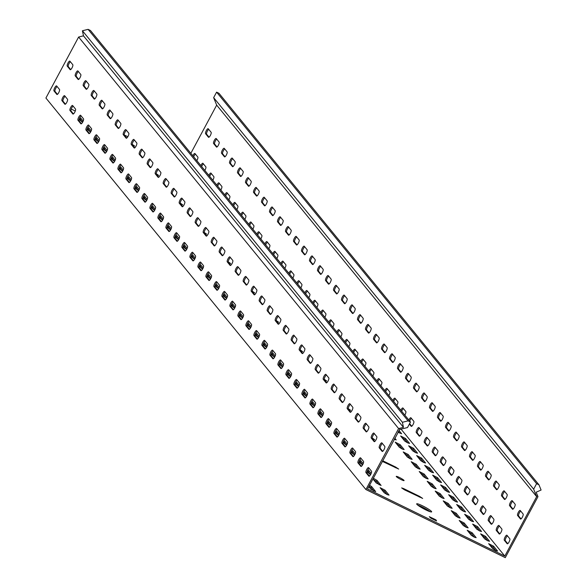 <?xml version="1.0" encoding="UTF-8"?>
<svg xmlns="http://www.w3.org/2000/svg" width="587" height="587" viewBox="0 0 587 587"><rect width="100%" height="100%" fill="white"/><g stroke="black" fill="none" stroke-linecap="round" stroke-linejoin="round"><path stroke-width="0.88" d="M422.479 505.796A8.497 1.064 28.2 0 0 416.675 503.837A8.497 1.064 28.2 0 0 425.839 509.912A8.497 1.064 28.2 0 0 431.65 511.871A8.497 1.064 28.2 0 0 422.479 505.796M430.051 511.695A8.497 1.064 28.2 0 0 421.914 506.86A8.497 1.064 28.2 0 0 417.709 505.077M399.285 477.414A4.454 0.558 28.2 0 0 396.24 476.387A4.454 0.558 28.2 0 0 401.046 479.564A4.454 0.558 28.2 0 0 404.083 480.592A4.454 0.558 28.2 0 0 399.285 477.414M442.275 498.011L444.154 498.517L440.155 493.623L435.216 491.092L439.274 496.132L442.275 498.011M450.273 507.799L452.151 508.305L448.152 503.411L443.222 500.88L447.279 505.921L450.273 507.799M426.279 478.434L428.158 478.941L424.152 474.047L419.221 471.515L423.278 476.556L426.279 478.434M434.277 488.223L436.156 488.729L432.157 483.835L427.219 481.303L431.276 486.344L434.277 488.223M474.274 537.164L476.152 537.67L472.153 532.776L467.215 530.244L471.273 535.285L474.274 537.164M372.914 478.948L376.172 482.932L381.102 485.464L377.045 480.423L373.31 478.207M458.278 517.587L460.157 518.094L456.158 513.199L451.22 510.668L455.277 515.709L458.278 517.587M466.276 527.375L468.155 527.882L464.156 522.988L459.217 520.456L463.275 525.497L466.276 527.375M410.276 458.858L412.155 459.364L408.156 454.47L403.218 451.939L407.275 456.979L410.276 458.858M418.274 468.646L420.153 469.152L416.154 464.258L411.223 461.727L415.28 466.768L418.274 468.646M394.2 439.245L396.21 439.934L394.794 438.129M402.278 449.07L404.157 449.576L400.158 444.682L395.22 442.158L399.277 447.199L402.278 449.07M387.171 494.599L389.049 495.105L385.05 490.211L380.112 487.68L384.169 492.72L387.171 494.599M455.695 501.628L457.574 502.134L453.575 497.24L448.644 494.716L452.702 499.757L455.695 501.628M463.701 511.416L465.579 511.923L461.573 507.029L456.642 504.497L460.7 509.538L463.701 511.416M439.7 482.052L441.578 482.558L437.579 477.664L432.641 475.14L436.699 480.181L439.7 482.052M447.698 491.84L449.576 492.346L445.577 487.452L440.639 484.928L444.697 489.969L447.698 491.84M487.694 540.781L489.573 541.287L485.574 536.393L480.643 533.862L484.701 538.903L487.694 540.781M495.699 550.569L497.578 551.076L493.579 546.181L488.641 543.65L492.698 548.691L495.699 550.569M471.699 521.205L473.577 521.711L469.578 516.817L464.64 514.285L468.697 519.326L471.699 521.205M479.696 530.993L481.575 531.499L477.576 526.605L472.638 524.074L476.695 529.114L479.696 530.993M397.986 432.179L401.633 433.771L398.94 430.396M423.697 462.483L425.575 462.989L421.576 458.095L416.638 455.563L420.696 460.604L423.697 462.483M431.694 472.264L433.58 472.777L429.574 467.883L424.643 465.352L428.701 470.392L431.694 472.264M407.701 442.906L409.579 443.412L405.58 438.518L400.642 435.987L404.7 441.028L407.701 442.906M415.699 452.694L417.577 453.201L413.578 448.307L408.64 445.775L412.698 450.816L415.699 452.694M368.768 486.674L370.749 489.103L375.687 491.635L371.63 486.594L369.561 485.2M209.038 137.182L206.631 134.232A2.832 0.814 116 0 1 207.394 131.07A2.832 0.814 116 0 1 208.708 129.338M208.238 128.766A2.832 0.814 -64 0 0 208.158 128.7A2.832 0.814 -64 0 0 206.353 130.556A2.832 0.814 -64 0 0 205.582 133.719L208.466 137.248A2.832 0.814 -64 0 0 208.546 137.314A2.832 0.814 -64 0 0 210.44 135.289A2.832 0.814 -64 0 0 211.122 132.288L208.238 128.766M217.036 146.97L214.629 144.02A2.832 0.814 116 0 1 215.4 140.858A2.832 0.814 116 0 1 216.713 139.126M216.243 138.554A2.832 0.814 -64 0 0 216.155 138.488A2.832 0.814 -64 0 0 214.35 140.344A2.832 0.814 -64 0 0 213.58 143.507L216.464 147.029A2.832 0.814 -64 0 0 216.544 147.102A2.832 0.814 -64 0 0 218.437 145.077A2.832 0.814 -64 0 0 219.12 142.076L216.243 138.554M225.041 156.758L222.627 153.809A2.832 0.814 116 0 1 223.398 150.646A2.832 0.814 116 0 1 224.711 148.915M224.241 148.342A2.832 0.814 -64 0 0 224.153 148.276A2.832 0.814 -64 0 0 222.348 150.133A2.832 0.814 -64 0 0 221.585 153.295L224.461 156.817A2.832 0.814 -64 0 0 224.55 156.89A2.832 0.814 -64 0 0 226.435 154.865A2.832 0.814 -64 0 0 227.118 151.864L224.241 148.342M233.039 166.547L230.625 163.597A2.832 0.814 116 0 1 231.395 160.434A2.832 0.814 116 0 1 232.709 158.703M232.239 158.13A2.832 0.814 -64 0 0 232.158 158.064A2.832 0.814 -64 0 0 230.353 159.921A2.832 0.814 -64 0 0 229.583 163.083L232.467 166.605A2.832 0.814 -64 0 0 232.547 166.679A2.832 0.814 -64 0 0 234.44 164.654A2.832 0.814 -64 0 0 235.123 161.652L232.239 158.13M241.037 176.335L238.63 173.385A2.832 0.814 116 0 1 239.393 170.223A2.832 0.814 116 0 1 240.707 168.491M240.237 167.919A2.832 0.814 -64 0 0 240.156 167.853A2.832 0.814 -64 0 0 238.351 169.709A2.832 0.814 -64 0 0 237.581 172.871L240.465 176.394A2.832 0.814 -64 0 0 240.545 176.467A2.832 0.814 -64 0 0 242.438 174.442A2.832 0.814 -64 0 0 243.121 171.441L240.237 167.919M249.035 186.116L246.628 183.173A2.832 0.814 116 0 1 247.398 180.011A2.832 0.814 116 0 1 248.712 178.279M248.242 177.707A2.832 0.814 -64 0 0 248.154 177.641A2.832 0.814 -64 0 0 246.349 179.497A2.832 0.814 -64 0 0 245.586 182.66L248.462 186.182A2.832 0.814 -64 0 0 248.55 186.255A2.832 0.814 -64 0 0 250.436 184.23A2.832 0.814 -64 0 0 251.119 181.229L248.242 177.707M257.04 195.904L254.626 192.962A2.832 0.814 116 0 1 255.396 189.799A2.832 0.814 116 0 1 256.71 188.067M256.24 187.495A2.832 0.814 -64 0 0 256.152 187.422A2.832 0.814 -64 0 0 254.354 189.285A2.832 0.814 -64 0 0 253.584 192.448L256.46 195.97A2.832 0.814 -64 0 0 256.548 196.043A2.832 0.814 -64 0 0 258.434 194.018A2.832 0.814 -64 0 0 259.116 191.017L256.24 187.495M265.038 205.692L262.631 202.75A2.832 0.814 116 0 1 263.394 199.587A2.832 0.814 116 0 1 264.708 197.856M264.238 197.283A2.832 0.814 -64 0 0 264.157 197.21A2.832 0.814 -64 0 0 262.352 199.074A2.832 0.814 -64 0 0 261.582 202.236L264.466 205.758A2.832 0.814 -64 0 0 264.546 205.824A2.832 0.814 -64 0 0 266.439 203.806A2.832 0.814 -64 0 0 267.122 200.805L264.238 197.283M273.036 215.48L270.629 212.538A2.832 0.814 116 0 1 271.399 209.376A2.832 0.814 116 0 1 272.713 207.644M272.236 207.072A2.832 0.814 -64 0 0 272.155 206.998A2.832 0.814 -64 0 0 270.35 208.862A2.832 0.814 -64 0 0 269.58 212.024L272.463 215.546A2.832 0.814 -64 0 0 272.544 215.612A2.832 0.814 -64 0 0 274.437 213.595A2.832 0.814 -64 0 0 275.12 210.594L272.236 207.072M281.041 225.269L278.627 222.319A2.832 0.814 116 0 1 279.397 219.156A2.832 0.814 116 0 1 280.711 217.432M280.241 216.86A2.832 0.814 -64 0 0 280.153 216.786A2.832 0.814 -64 0 0 278.348 218.65A2.832 0.814 -64 0 0 277.585 221.813L280.461 225.335A2.832 0.814 -64 0 0 280.549 225.401A2.832 0.814 -64 0 0 282.435 223.383A2.832 0.814 -64 0 0 283.117 220.382L280.241 216.86M289.039 235.057L286.625 232.107A2.832 0.814 116 0 1 287.395 228.945A2.832 0.814 116 0 1 288.709 227.22M288.239 226.648A2.832 0.814 -64 0 0 288.151 226.575A2.832 0.814 -64 0 0 286.353 228.438A2.832 0.814 -64 0 0 285.583 231.601L288.459 235.123A2.832 0.814 -64 0 0 288.547 235.189A2.832 0.814 -64 0 0 290.433 233.171A2.832 0.814 -64 0 0 291.115 230.17L288.239 226.648M297.037 244.845L294.63 241.895A2.832 0.814 116 0 1 295.393 238.733A2.832 0.814 116 0 1 296.706 237.009M296.237 236.436A2.832 0.814 -64 0 0 296.156 236.363A2.832 0.814 -64 0 0 294.351 238.227A2.832 0.814 -64 0 0 293.581 241.389L296.464 244.911A2.832 0.814 -64 0 0 296.545 244.977A2.832 0.814 -64 0 0 298.438 242.952A2.832 0.814 -64 0 0 299.121 239.958L296.237 236.436M305.035 254.633L302.628 251.684A2.832 0.814 116 0 1 303.398 248.521A2.832 0.814 116 0 1 304.712 246.797M304.242 246.217A2.832 0.814 -64 0 0 304.154 246.151A2.832 0.814 -64 0 0 302.349 248.015A2.832 0.814 -64 0 0 301.579 251.177L304.462 254.699A2.832 0.814 -64 0 0 304.543 254.765A2.832 0.814 -64 0 0 306.436 252.74A2.832 0.814 -64 0 0 307.118 249.746L304.242 246.217M313.04 264.421L310.626 261.472A2.832 0.814 116 0 1 311.396 258.309A2.832 0.814 116 0 1 312.71 256.585M312.24 256.005A2.832 0.814 -64 0 0 312.152 255.939A2.832 0.814 -64 0 0 310.347 257.803A2.832 0.814 -64 0 0 309.584 260.966L312.46 264.488A2.832 0.814 -64 0 0 312.548 264.554A2.832 0.814 -64 0 0 314.434 262.528A2.832 0.814 -64 0 0 315.116 259.535L312.24 256.005M321.038 274.21L318.624 271.26A2.832 0.814 116 0 1 319.394 268.098A2.832 0.814 116 0 1 320.707 266.373M320.238 265.794A2.832 0.814 -64 0 0 320.157 265.728A2.832 0.814 -64 0 0 318.352 267.591A2.832 0.814 -64 0 0 317.582 270.754L320.465 274.276A2.832 0.814 -64 0 0 320.546 274.342A2.832 0.814 -64 0 0 322.439 272.317A2.832 0.814 -64 0 0 323.121 269.323L320.238 265.794M329.036 283.998L326.629 281.048A2.832 0.814 116 0 1 327.392 277.886A2.832 0.814 116 0 1 328.705 276.161M328.236 275.582A2.832 0.814 -64 0 0 328.155 275.516A2.832 0.814 -64 0 0 326.35 277.38A2.832 0.814 -64 0 0 325.58 280.542L328.463 284.064A2.832 0.814 -64 0 0 328.544 284.13A2.832 0.814 -64 0 0 330.437 282.105A2.832 0.814 -64 0 0 331.119 279.111L328.236 275.582M337.033 293.786L334.627 290.836A2.832 0.814 116 0 1 335.397 287.674A2.832 0.814 116 0 1 336.711 285.95M336.241 285.37A2.832 0.814 -64 0 0 336.153 285.304A2.832 0.814 -64 0 0 334.348 287.168A2.832 0.814 -64 0 0 333.585 290.33L336.461 293.852A2.832 0.814 -64 0 0 336.549 293.918A2.832 0.814 -64 0 0 338.435 291.893A2.832 0.814 -64 0 0 339.117 288.899L336.241 285.37M345.039 303.574L342.625 300.625A2.832 0.814 116 0 1 343.395 297.462A2.832 0.814 116 0 1 344.708 295.738M344.239 295.158A2.832 0.814 -64 0 0 344.151 295.092A2.832 0.814 -64 0 0 342.353 296.949A2.832 0.814 -64 0 0 341.583 300.111L344.459 303.64A2.832 0.814 -64 0 0 344.547 303.706A2.832 0.814 -64 0 0 346.433 301.681A2.832 0.814 -64 0 0 347.115 298.68L344.239 295.158M353.036 313.363L350.63 310.413A2.832 0.814 116 0 1 351.393 307.25A2.832 0.814 116 0 1 352.706 305.526M352.237 304.947A2.832 0.814 -64 0 0 352.156 304.88A2.832 0.814 -64 0 0 350.351 306.737A2.832 0.814 -64 0 0 349.581 309.899L352.464 313.429A2.832 0.814 -64 0 0 352.545 313.495A2.832 0.814 -64 0 0 354.438 311.47A2.832 0.814 -64 0 0 355.12 308.469L352.237 304.947M361.034 323.151L358.628 320.201A2.832 0.814 116 0 1 359.398 317.039A2.832 0.814 116 0 1 360.712 315.314M360.235 314.735A2.832 0.814 -64 0 0 360.154 314.669A2.832 0.814 -64 0 0 358.349 316.525A2.832 0.814 -64 0 0 357.578 319.688L360.462 323.217A2.832 0.814 -64 0 0 360.543 323.283A2.832 0.814 -64 0 0 362.436 321.258A2.832 0.814 -64 0 0 363.118 318.257L360.235 314.735M369.04 332.939L366.626 329.989A2.832 0.814 116 0 1 367.396 326.827A2.832 0.814 116 0 1 368.709 325.103M368.24 324.523A2.832 0.814 -64 0 0 368.152 324.457A2.832 0.814 -64 0 0 366.347 326.313A2.832 0.814 -64 0 0 365.584 329.476L368.46 333.005A2.832 0.814 -64 0 0 368.548 333.071A2.832 0.814 -64 0 0 370.434 331.046A2.832 0.814 -64 0 0 371.116 328.045L368.24 324.523M377.037 342.727L374.623 339.778A2.832 0.814 116 0 1 375.394 336.615A2.832 0.814 116 0 1 376.707 334.883M376.238 334.311A2.832 0.814 -64 0 0 376.15 334.245A2.832 0.814 -64 0 0 374.352 336.102A2.832 0.814 -64 0 0 373.581 339.264L376.458 342.793A2.832 0.814 -64 0 0 376.546 342.859A2.832 0.814 -64 0 0 378.432 340.834A2.832 0.814 -64 0 0 379.114 337.833L376.238 334.311M385.035 352.516L382.629 349.566A2.832 0.814 116 0 1 383.392 346.403A2.832 0.814 116 0 1 384.705 344.672M384.236 344.099A2.832 0.814 -64 0 0 384.155 344.033A2.832 0.814 -64 0 0 382.35 345.89A2.832 0.814 -64 0 0 381.579 349.052L384.463 352.574A2.832 0.814 -64 0 0 384.544 352.648A2.832 0.814 -64 0 0 386.437 350.622A2.832 0.814 -64 0 0 387.119 347.621L384.236 344.099M393.033 362.304L390.626 359.354A2.832 0.814 116 0 1 391.397 356.192A2.832 0.814 116 0 1 392.71 354.46M392.241 353.888A2.832 0.814 -64 0 0 392.153 353.822A2.832 0.814 -64 0 0 390.348 355.678A2.832 0.814 -64 0 0 389.577 358.84L392.461 362.362A2.832 0.814 -64 0 0 392.542 362.436A2.832 0.814 -64 0 0 394.435 360.411A2.832 0.814 -64 0 0 395.117 357.41L392.241 353.888M401.038 372.092L398.624 369.142A2.832 0.814 116 0 1 399.395 365.98A2.832 0.814 116 0 1 400.708 364.248M400.239 363.676A2.832 0.814 -64 0 0 400.151 363.61A2.832 0.814 -64 0 0 398.346 365.466A2.832 0.814 -64 0 0 397.582 368.629L400.459 372.151A2.832 0.814 -64 0 0 400.547 372.224A2.832 0.814 -64 0 0 402.433 370.199A2.832 0.814 -64 0 0 403.115 367.198L400.239 363.676M409.036 381.88L406.622 378.931A2.832 0.814 116 0 1 407.393 375.768A2.832 0.814 116 0 1 408.706 374.036M408.236 373.464A2.832 0.814 -64 0 0 408.156 373.398A2.832 0.814 -64 0 0 406.351 375.254A2.832 0.814 -64 0 0 405.58 378.417L408.464 381.939A2.832 0.814 -64 0 0 408.545 382.012A2.832 0.814 -64 0 0 410.438 379.987A2.832 0.814 -64 0 0 411.12 376.986L408.236 373.464M417.034 391.661L414.627 388.719A2.832 0.814 116 0 1 415.391 385.556A2.832 0.814 116 0 1 416.704 383.825M416.234 383.252A2.832 0.814 -64 0 0 416.154 383.186A2.832 0.814 -64 0 0 414.349 385.043A2.832 0.814 -64 0 0 413.578 388.205L416.462 391.727A2.832 0.814 -64 0 0 416.543 391.8A2.832 0.814 -64 0 0 418.436 389.775A2.832 0.814 -64 0 0 419.118 386.774L416.234 383.252M425.032 401.449L422.625 398.507A2.832 0.814 116 0 1 423.396 395.344A2.832 0.814 116 0 1 424.709 393.613M424.24 393.041A2.832 0.814 -64 0 0 424.152 392.967A2.832 0.814 -64 0 0 422.347 394.831A2.832 0.814 -64 0 0 421.583 397.993L424.46 401.515A2.832 0.814 -64 0 0 424.548 401.589A2.832 0.814 -64 0 0 426.433 399.564A2.832 0.814 -64 0 0 427.116 396.563L424.24 393.041M433.037 411.238L430.623 408.295A2.832 0.814 116 0 1 431.394 405.133A2.832 0.814 116 0 1 432.707 403.401M432.237 402.829A2.832 0.814 -64 0 0 432.149 402.755A2.832 0.814 -64 0 0 430.352 404.619A2.832 0.814 -64 0 0 429.581 407.782L432.458 411.304A2.832 0.814 -64 0 0 432.546 411.37A2.832 0.814 -64 0 0 434.431 409.352A2.832 0.814 -64 0 0 435.114 406.351L432.237 402.829M441.035 421.026L438.628 418.083A2.832 0.814 116 0 1 439.392 414.921A2.832 0.814 116 0 1 440.705 413.189M440.235 412.617A2.832 0.814 -64 0 0 440.155 412.544A2.832 0.814 -64 0 0 438.35 414.407A2.832 0.814 -64 0 0 437.579 417.57L440.463 421.092A2.832 0.814 -64 0 0 440.543 421.158A2.832 0.814 -64 0 0 442.437 419.14A2.832 0.814 -64 0 0 443.119 416.139L440.235 412.617M449.033 430.814L446.626 427.864A2.832 0.814 116 0 1 447.397 424.702A2.832 0.814 116 0 1 448.71 422.978M448.233 422.405A2.832 0.814 -64 0 0 448.152 422.332A2.832 0.814 -64 0 0 446.347 424.196A2.832 0.814 -64 0 0 445.577 427.358L448.461 430.88A2.832 0.814 -64 0 0 448.541 430.946A2.832 0.814 -64 0 0 450.434 428.928A2.832 0.814 -64 0 0 451.117 425.927L448.233 422.405M505.033 499.332L502.626 496.382A2.832 0.814 116 0 1 503.389 493.219A2.832 0.814 116 0 1 504.703 491.495M504.233 490.915A2.832 0.814 -64 0 0 504.152 490.849A2.832 0.814 -64 0 0 502.347 492.713A2.832 0.814 -64 0 0 501.577 495.876L504.46 499.398A2.832 0.814 -64 0 0 504.541 499.464A2.832 0.814 -64 0 0 506.434 497.438A2.832 0.814 -64 0 0 507.117 494.445L504.233 490.915M497.035 489.543L494.621 486.594A2.832 0.814 116 0 1 495.391 483.431A2.832 0.814 116 0 1 496.705 481.707M496.235 481.127A2.832 0.814 -64 0 0 496.154 481.061A2.832 0.814 -64 0 0 494.349 482.925A2.832 0.814 -64 0 0 493.579 486.087L496.463 489.609A2.832 0.814 -64 0 0 496.543 489.675A2.832 0.814 -64 0 0 498.436 487.65A2.832 0.814 -64 0 0 499.119 484.657L496.235 481.127M489.037 479.755L486.623 476.805A2.832 0.814 116 0 1 487.393 473.643A2.832 0.814 116 0 1 488.707 471.919M488.237 471.339A2.832 0.814 -64 0 0 488.149 471.273A2.832 0.814 -64 0 0 486.344 473.137A2.832 0.814 -64 0 0 485.581 476.299L488.457 479.821A2.832 0.814 -64 0 0 488.545 479.887A2.832 0.814 -64 0 0 490.431 477.862A2.832 0.814 -64 0 0 491.114 474.868L488.237 471.339M481.032 469.967L478.625 467.017A2.832 0.814 116 0 1 479.396 463.855A2.832 0.814 116 0 1 480.709 462.13M480.239 461.551A2.832 0.814 -64 0 0 480.151 461.485A2.832 0.814 -64 0 0 478.346 463.348A2.832 0.814 -64 0 0 477.576 466.511L480.459 470.033A2.832 0.814 -64 0 0 480.54 470.099A2.832 0.814 -64 0 0 482.433 468.074A2.832 0.814 -64 0 0 483.116 465.08L480.239 461.551M473.034 460.179L470.627 457.229A2.832 0.814 116 0 1 471.39 454.067A2.832 0.814 116 0 1 472.704 452.342M472.234 451.77A2.832 0.814 -64 0 0 472.153 451.697A2.832 0.814 -64 0 0 470.348 453.56A2.832 0.814 -64 0 0 469.578 456.723L472.462 460.245A2.832 0.814 -64 0 0 472.542 460.311A2.832 0.814 -64 0 0 474.435 458.286A2.832 0.814 -64 0 0 475.118 455.292L472.234 451.77M521.036 518.908L518.622 515.958A2.832 0.814 116 0 1 519.392 512.796A2.832 0.814 116 0 1 520.706 511.072M520.236 510.492A2.832 0.814 -64 0 0 520.148 510.426A2.832 0.814 -64 0 0 518.35 512.282A2.832 0.814 -64 0 0 517.58 515.445L520.456 518.974A2.832 0.814 -64 0 0 520.544 519.04A2.832 0.814 -64 0 0 522.43 517.015A2.832 0.814 -64 0 0 523.112 514.014L520.236 510.492M465.036 450.39L462.622 447.441A2.832 0.814 116 0 1 463.392 444.278A2.832 0.814 116 0 1 464.706 442.554M464.236 441.982A2.832 0.814 -64 0 0 464.148 441.908A2.832 0.814 -64 0 0 462.351 443.772A2.832 0.814 -64 0 0 461.58 446.934L464.456 450.456A2.832 0.814 -64 0 0 464.544 450.523A2.832 0.814 -64 0 0 466.43 448.497A2.832 0.814 -64 0 0 467.113 445.504L464.236 441.982M457.038 440.602L454.624 437.653A2.832 0.814 116 0 1 455.395 434.49A2.832 0.814 116 0 1 456.708 432.766M456.238 432.193A2.832 0.814 -64 0 0 456.15 432.12A2.832 0.814 -64 0 0 454.345 433.984A2.832 0.814 -64 0 0 453.582 437.146L456.459 440.668A2.832 0.814 -64 0 0 456.547 440.734A2.832 0.814 -64 0 0 458.432 438.716A2.832 0.814 -64 0 0 459.115 435.715L456.238 432.193M513.031 509.12L510.624 506.17A2.832 0.814 116 0 1 511.394 503.008A2.832 0.814 116 0 1 512.708 501.283M512.238 500.704A2.832 0.814 -64 0 0 512.15 500.638A2.832 0.814 -64 0 0 510.345 502.501A2.832 0.814 -64 0 0 509.582 505.664L512.458 509.186A2.832 0.814 -64 0 0 512.546 509.252A2.832 0.814 -64 0 0 514.432 507.227A2.832 0.814 -64 0 0 515.115 504.226L512.238 500.704M70.711 69.589L68.305 66.639A2.832 0.814 116 0 1 69.068 63.477A2.832 0.814 116 0 1 70.381 61.745M68.026 62.963A2.832 0.814 116 0 1 69.831 61.107A2.832 0.814 116 0 1 69.912 61.173L72.795 64.695A2.832 0.814 116 0 1 72.113 67.696A2.832 0.814 116 0 1 70.22 69.721A2.832 0.814 116 0 1 70.139 69.655L67.256 66.126A2.832 0.814 116 0 1 68.026 62.963M78.709 79.377L76.303 76.427A2.832 0.814 116 0 1 77.073 73.265A2.832 0.814 116 0 1 78.387 71.533M76.024 72.751A2.832 0.814 116 0 1 77.829 70.895A2.832 0.814 116 0 1 77.917 70.961L80.793 74.483A2.832 0.814 116 0 1 80.111 77.484A2.832 0.814 116 0 1 78.225 79.509A2.832 0.814 116 0 1 78.137 79.436L75.261 75.914A2.832 0.814 116 0 1 76.024 72.751M86.715 89.165L84.301 86.216A2.832 0.814 116 0 1 85.071 83.053A2.832 0.814 116 0 1 86.384 81.322M84.029 82.54A2.832 0.814 116 0 1 85.827 80.683A2.832 0.814 116 0 1 85.915 80.749L88.791 84.271A2.832 0.814 116 0 1 88.109 87.272A2.832 0.814 116 0 1 86.223 89.297A2.832 0.814 116 0 1 86.135 89.224L83.259 85.702A2.832 0.814 116 0 1 84.029 82.54M94.712 98.954L92.306 96.004A2.832 0.814 116 0 1 93.069 92.841A2.832 0.814 116 0 1 94.382 91.11M92.027 92.328A2.832 0.814 116 0 1 93.832 90.471A2.832 0.814 116 0 1 93.913 90.537L96.796 94.059A2.832 0.814 116 0 1 96.114 97.06A2.832 0.814 116 0 1 94.221 99.086A2.832 0.814 116 0 1 94.14 99.012L91.256 95.49A2.832 0.814 116 0 1 92.027 92.328M102.71 108.742L100.304 105.792A2.832 0.814 116 0 1 101.074 102.63A2.832 0.814 116 0 1 102.387 100.898M100.025 102.116A2.832 0.814 116 0 1 101.83 100.26A2.832 0.814 116 0 1 101.911 100.326L104.794 103.848A2.832 0.814 116 0 1 104.112 106.849A2.832 0.814 116 0 1 102.219 108.874A2.832 0.814 116 0 1 102.138 108.8L99.254 105.278A2.832 0.814 116 0 1 100.025 102.116M110.716 118.523L108.302 115.58A2.832 0.814 116 0 1 109.072 112.418A2.832 0.814 116 0 1 110.385 110.686M108.023 111.904A2.832 0.814 116 0 1 109.828 110.048A2.832 0.814 116 0 1 109.916 110.114L112.792 113.636A2.832 0.814 116 0 1 112.11 116.637A2.832 0.814 116 0 1 110.224 118.662A2.832 0.814 116 0 1 110.136 118.589L107.26 115.067A2.832 0.814 116 0 1 108.023 111.904M118.713 128.311L116.299 125.369A2.832 0.814 116 0 1 117.07 122.206A2.832 0.814 116 0 1 118.383 120.474M116.028 121.692A2.832 0.814 116 0 1 117.833 119.829A2.832 0.814 116 0 1 117.914 119.902L120.797 123.424A2.832 0.814 116 0 1 120.108 126.425A2.832 0.814 116 0 1 118.222 128.45A2.832 0.814 116 0 1 118.134 128.377L115.257 124.855A2.832 0.814 116 0 1 116.028 121.692M126.711 138.099L124.305 135.157A2.832 0.814 116 0 1 125.068 131.994A2.832 0.814 116 0 1 126.381 130.263M124.026 131.481A2.832 0.814 116 0 1 125.831 129.617A2.832 0.814 116 0 1 125.912 129.69L128.795 133.212A2.832 0.814 116 0 1 128.113 136.213A2.832 0.814 116 0 1 126.22 138.231A2.832 0.814 116 0 1 126.139 138.165L123.255 134.643A2.832 0.814 116 0 1 124.026 131.481M134.709 147.887L132.302 144.945A2.832 0.814 116 0 1 133.073 141.783A2.832 0.814 116 0 1 134.386 140.051M132.024 141.269A2.832 0.814 116 0 1 133.829 139.405A2.832 0.814 116 0 1 133.917 139.479L136.793 143.001A2.832 0.814 116 0 1 136.111 146.002A2.832 0.814 116 0 1 134.225 148.019A2.832 0.814 116 0 1 134.137 147.953L131.261 144.431A2.832 0.814 116 0 1 132.024 141.269M142.714 157.676L140.3 154.726A2.832 0.814 116 0 1 141.071 151.563A2.832 0.814 116 0 1 142.384 149.839M140.022 151.057A2.832 0.814 116 0 1 141.827 149.193A2.832 0.814 116 0 1 141.915 149.267L144.791 152.789A2.832 0.814 116 0 1 144.109 155.79A2.832 0.814 116 0 1 142.223 157.808A2.832 0.814 116 0 1 142.135 157.742L139.258 154.22A2.832 0.814 116 0 1 140.022 151.057M150.712 167.464L148.306 164.514A2.832 0.814 116 0 1 149.069 161.352A2.832 0.814 116 0 1 150.382 159.627M148.027 160.845A2.832 0.814 116 0 1 149.832 158.982A2.832 0.814 116 0 1 149.912 159.055L152.796 162.577A2.832 0.814 116 0 1 152.114 165.578A2.832 0.814 116 0 1 150.221 167.596A2.832 0.814 116 0 1 150.14 167.53L147.256 164.008A2.832 0.814 116 0 1 148.027 160.845M158.71 177.252L156.303 174.302A2.832 0.814 116 0 1 157.067 171.14A2.832 0.814 116 0 1 158.38 169.416M156.025 170.634A2.832 0.814 116 0 1 157.83 168.77A2.832 0.814 116 0 1 157.91 168.843L160.794 172.365A2.832 0.814 116 0 1 160.112 175.359A2.832 0.814 116 0 1 158.219 177.384A2.832 0.814 116 0 1 158.138 177.318L155.254 173.796A2.832 0.814 116 0 1 156.025 170.634M166.708 187.04L164.301 184.091A2.832 0.814 116 0 1 165.072 180.928A2.832 0.814 116 0 1 166.385 179.204M164.022 180.422A2.832 0.814 116 0 1 165.828 178.558A2.832 0.814 116 0 1 165.916 178.624L168.792 182.153A2.832 0.814 116 0 1 168.109 185.147A2.832 0.814 116 0 1 166.224 187.172A2.832 0.814 116 0 1 166.136 187.106L163.259 183.584A2.832 0.814 116 0 1 164.022 180.422M174.713 196.828L172.299 193.879A2.832 0.814 116 0 1 173.07 190.716A2.832 0.814 116 0 1 174.383 188.992M172.028 190.21A2.832 0.814 116 0 1 173.825 188.346A2.832 0.814 116 0 1 173.913 188.412L176.79 191.942A2.832 0.814 116 0 1 176.107 194.935A2.832 0.814 116 0 1 174.222 196.961A2.832 0.814 116 0 1 174.134 196.894L171.257 193.372A2.832 0.814 116 0 1 172.028 190.21M182.711 206.617L180.304 203.667A2.832 0.814 116 0 1 181.067 200.505A2.832 0.814 116 0 1 182.381 198.78M180.026 199.998A2.832 0.814 116 0 1 181.831 198.135A2.832 0.814 116 0 1 181.911 198.201L184.795 201.73A2.832 0.814 116 0 1 184.113 204.724A2.832 0.814 116 0 1 182.219 206.749A2.832 0.814 116 0 1 182.139 206.683L179.255 203.161A2.832 0.814 116 0 1 180.026 199.998M190.709 216.405L188.302 213.455A2.832 0.814 116 0 1 189.073 210.293A2.832 0.814 116 0 1 190.386 208.568M188.023 209.786A2.832 0.814 116 0 1 189.828 207.923A2.832 0.814 116 0 1 189.909 207.989L192.793 211.518A2.832 0.814 116 0 1 192.11 214.512A2.832 0.814 116 0 1 190.217 216.537A2.832 0.814 116 0 1 190.137 216.471L187.253 212.949A2.832 0.814 116 0 1 188.023 209.786M198.714 226.193L196.3 223.243A2.832 0.814 116 0 1 197.071 220.081A2.832 0.814 116 0 1 198.384 218.357M196.021 219.575A2.832 0.814 116 0 1 197.826 217.711A2.832 0.814 116 0 1 197.914 217.777L200.791 221.306A2.832 0.814 116 0 1 200.108 224.3A2.832 0.814 116 0 1 198.223 226.325A2.832 0.814 116 0 1 198.135 226.259L195.258 222.737A2.832 0.814 116 0 1 196.021 219.575M206.712 235.981L204.298 233.032A2.832 0.814 116 0 1 205.068 229.869A2.832 0.814 116 0 1 206.382 228.145M204.027 229.363A2.832 0.814 116 0 1 205.832 227.499A2.832 0.814 116 0 1 205.912 227.565L208.796 231.087A2.832 0.814 116 0 1 208.106 234.088A2.832 0.814 116 0 1 206.22 236.113A2.832 0.814 116 0 1 206.132 236.047L203.256 232.518A2.832 0.814 116 0 1 204.027 229.363M214.71 245.77L212.303 242.82A2.832 0.814 116 0 1 213.066 239.657A2.832 0.814 116 0 1 214.38 237.933M212.024 239.144A2.832 0.814 116 0 1 213.829 237.287A2.832 0.814 116 0 1 213.91 237.353L216.794 240.875A2.832 0.814 116 0 1 216.111 243.876A2.832 0.814 116 0 1 214.218 245.902A2.832 0.814 116 0 1 214.138 245.836L211.254 242.306A2.832 0.814 116 0 1 212.024 239.144M222.708 255.558L220.301 252.608A2.832 0.814 116 0 1 221.072 249.446A2.832 0.814 116 0 1 222.385 247.721M220.022 248.932A2.832 0.814 116 0 1 221.827 247.076A2.832 0.814 116 0 1 221.915 247.142L224.792 250.664A2.832 0.814 116 0 1 224.109 253.665A2.832 0.814 116 0 1 222.224 255.69A2.832 0.814 116 0 1 222.135 255.624L219.252 252.094A2.832 0.814 116 0 1 220.022 248.932M230.713 265.346L228.299 262.396A2.832 0.814 116 0 1 229.069 259.234A2.832 0.814 116 0 1 230.383 257.51M228.02 258.72A2.832 0.814 116 0 1 229.825 256.864A2.832 0.814 116 0 1 229.913 256.93L232.79 260.452A2.832 0.814 116 0 1 232.107 263.453A2.832 0.814 116 0 1 230.221 265.478A2.832 0.814 116 0 1 230.133 265.412L227.257 261.883A2.832 0.814 116 0 1 228.02 258.72M238.711 275.134L236.304 272.185A2.832 0.814 116 0 1 237.067 269.022A2.832 0.814 116 0 1 238.381 267.298M236.025 268.508A2.832 0.814 116 0 1 237.83 266.652A2.832 0.814 116 0 1 237.911 266.718L240.795 270.24A2.832 0.814 116 0 1 240.112 273.241A2.832 0.814 116 0 1 238.219 275.266A2.832 0.814 116 0 1 238.139 275.2L235.255 271.671A2.832 0.814 116 0 1 236.025 268.508M246.709 284.922L244.302 281.973A2.832 0.814 116 0 1 245.065 278.81A2.832 0.814 116 0 1 246.379 277.079M244.023 278.297A2.832 0.814 116 0 1 245.828 276.44A2.832 0.814 116 0 1 245.909 276.506L248.793 280.028A2.832 0.814 116 0 1 248.11 283.029A2.832 0.814 116 0 1 246.217 285.055A2.832 0.814 116 0 1 246.136 284.981L243.253 281.459A2.832 0.814 116 0 1 244.023 278.297M254.707 294.711L252.3 291.761A2.832 0.814 116 0 1 253.07 288.599A2.832 0.814 116 0 1 254.384 286.867M252.021 288.085A2.832 0.814 116 0 1 253.826 286.229A2.832 0.814 116 0 1 253.914 286.295L256.79 289.817A2.832 0.814 116 0 1 256.108 292.818A2.832 0.814 116 0 1 254.222 294.843A2.832 0.814 116 0 1 254.134 294.769L251.258 291.247A2.832 0.814 116 0 1 252.021 288.085M262.712 304.499L260.298 301.549A2.832 0.814 116 0 1 261.068 298.387A2.832 0.814 116 0 1 262.382 296.655M260.026 297.873A2.832 0.814 116 0 1 261.824 296.017A2.832 0.814 116 0 1 261.912 296.083L264.788 299.605A2.832 0.814 116 0 1 264.106 302.606A2.832 0.814 116 0 1 262.22 304.631A2.832 0.814 116 0 1 262.132 304.558L259.256 301.036A2.832 0.814 116 0 1 260.026 297.873M270.71 314.287L268.303 311.337A2.832 0.814 116 0 1 269.066 308.175A2.832 0.814 116 0 1 270.38 306.443M268.024 307.661A2.832 0.814 116 0 1 269.829 305.805A2.832 0.814 116 0 1 269.91 305.871L272.794 309.393A2.832 0.814 116 0 1 272.111 312.394A2.832 0.814 116 0 1 270.218 314.419A2.832 0.814 116 0 1 270.137 314.346L267.254 310.824A2.832 0.814 116 0 1 268.024 307.661M278.708 324.068L276.301 321.126A2.832 0.814 116 0 1 277.071 317.963A2.832 0.814 116 0 1 278.385 316.232M276.022 317.45A2.832 0.814 116 0 1 277.827 315.593A2.832 0.814 116 0 1 277.908 315.659L280.791 319.181A2.832 0.814 116 0 1 280.109 322.182A2.832 0.814 116 0 1 278.216 324.207A2.832 0.814 116 0 1 278.135 324.134L275.252 320.612A2.832 0.814 116 0 1 276.022 317.45M286.713 333.856L284.299 330.914A2.832 0.814 116 0 1 285.069 327.751A2.832 0.814 116 0 1 286.383 326.02M284.02 327.238A2.832 0.814 116 0 1 285.825 325.374A2.832 0.814 116 0 1 285.913 325.447L288.789 328.969A2.832 0.814 116 0 1 288.107 331.971A2.832 0.814 116 0 1 286.221 333.996A2.832 0.814 116 0 1 286.133 333.922L283.257 330.4A2.832 0.814 116 0 1 284.02 327.238M294.711 343.644L292.297 340.702A2.832 0.814 116 0 1 293.067 337.54A2.832 0.814 116 0 1 294.38 335.808M292.025 337.026A2.832 0.814 116 0 1 293.823 335.162A2.832 0.814 116 0 1 293.911 335.236L296.795 338.758A2.832 0.814 116 0 1 296.105 341.759A2.832 0.814 116 0 1 294.219 343.784A2.832 0.814 116 0 1 294.131 343.711L291.255 340.189A2.832 0.814 116 0 1 292.025 337.026M302.709 353.433L300.302 350.49A2.832 0.814 116 0 1 301.065 347.328A2.832 0.814 116 0 1 302.378 345.596M300.023 346.814A2.832 0.814 116 0 1 301.828 344.951A2.832 0.814 116 0 1 301.909 345.024L304.792 348.546A2.832 0.814 116 0 1 304.11 351.547A2.832 0.814 116 0 1 302.217 353.565A2.832 0.814 116 0 1 302.136 353.499L299.253 349.977A2.832 0.814 116 0 1 300.023 346.814M310.706 363.221L308.3 360.271A2.832 0.814 116 0 1 309.07 357.116A2.832 0.814 116 0 1 310.384 355.384M308.021 356.603A2.832 0.814 116 0 1 309.826 354.739A2.832 0.814 116 0 1 309.914 354.812L312.79 358.334A2.832 0.814 116 0 1 312.108 361.335A2.832 0.814 116 0 1 310.215 363.353A2.832 0.814 116 0 1 310.134 363.287L307.25 359.765A2.832 0.814 116 0 1 308.021 356.603M366.706 431.738L364.3 428.789A2.832 0.814 116 0 1 365.07 425.626A2.832 0.814 116 0 1 366.383 423.902M364.021 425.12A2.832 0.814 116 0 1 365.826 423.256A2.832 0.814 116 0 1 365.906 423.322L368.79 426.852A2.832 0.814 116 0 1 368.108 429.845A2.832 0.814 116 0 1 366.215 431.871A2.832 0.814 116 0 1 366.134 431.805L363.25 428.283A2.832 0.814 116 0 1 364.021 425.12M358.708 421.95L356.302 419.001A2.832 0.814 116 0 1 357.065 415.838A2.832 0.814 116 0 1 358.378 414.114M356.023 415.332A2.832 0.814 116 0 1 357.828 413.468A2.832 0.814 116 0 1 357.909 413.534L360.792 417.063A2.832 0.814 116 0 1 360.11 420.057A2.832 0.814 116 0 1 358.217 422.082A2.832 0.814 116 0 1 358.136 422.016L355.252 418.494A2.832 0.814 116 0 1 356.023 415.332M350.71 412.162L348.296 409.212A2.832 0.814 116 0 1 349.067 406.05A2.832 0.814 116 0 1 350.38 404.326M348.025 405.544A2.832 0.814 116 0 1 349.823 403.68A2.832 0.814 116 0 1 349.911 403.746L352.787 407.275A2.832 0.814 116 0 1 352.105 410.269A2.832 0.814 116 0 1 350.219 412.294A2.832 0.814 116 0 1 350.131 412.228L347.255 408.706A2.832 0.814 116 0 1 348.025 405.544M342.705 402.374L340.299 399.424A2.832 0.814 116 0 1 341.069 396.262A2.832 0.814 116 0 1 342.382 394.537M340.02 395.755A2.832 0.814 116 0 1 341.825 393.892A2.832 0.814 116 0 1 341.913 393.958L344.789 397.487A2.832 0.814 116 0 1 344.107 400.481A2.832 0.814 116 0 1 342.221 402.506A2.832 0.814 116 0 1 342.133 402.44L339.257 398.918A2.832 0.814 116 0 1 340.02 395.755M334.707 392.586L332.301 389.636A2.832 0.814 116 0 1 333.064 386.473A2.832 0.814 116 0 1 334.377 384.749M332.022 385.967A2.832 0.814 116 0 1 333.827 384.103A2.832 0.814 116 0 1 333.908 384.177L336.791 387.699A2.832 0.814 116 0 1 336.109 390.693A2.832 0.814 116 0 1 334.216 392.718A2.832 0.814 116 0 1 334.135 392.652L331.251 389.13A2.832 0.814 116 0 1 332.022 385.967M382.709 451.315L380.295 448.365A2.832 0.814 116 0 1 381.066 445.203A2.832 0.814 116 0 1 382.379 443.478M380.024 444.689A2.832 0.814 116 0 1 381.821 442.833A2.832 0.814 116 0 1 381.91 442.899L384.786 446.421A2.832 0.814 116 0 1 384.103 449.422A2.832 0.814 116 0 1 382.218 451.447A2.832 0.814 116 0 1 382.13 451.381L379.253 447.852A2.832 0.814 116 0 1 380.024 444.689M326.71 382.797L324.295 379.848A2.832 0.814 116 0 1 325.066 376.685A2.832 0.814 116 0 1 326.379 374.961M324.024 376.179A2.832 0.814 116 0 1 325.829 374.315A2.832 0.814 116 0 1 325.91 374.389L328.793 377.911A2.832 0.814 116 0 1 328.111 380.912A2.832 0.814 116 0 1 326.218 382.929A2.832 0.814 116 0 1 326.137 382.863L323.254 379.341A2.832 0.814 116 0 1 324.024 376.179M318.712 373.009L316.298 370.059A2.832 0.814 116 0 1 317.068 366.897A2.832 0.814 116 0 1 318.381 365.173M316.019 366.391A2.832 0.814 116 0 1 317.824 364.527A2.832 0.814 116 0 1 317.912 364.6L320.788 368.122A2.832 0.814 116 0 1 320.106 371.123A2.832 0.814 116 0 1 318.22 373.141A2.832 0.814 116 0 1 318.132 373.075L315.256 369.553A2.832 0.814 116 0 1 316.019 366.391M374.711 441.527L372.297 438.577A2.832 0.814 116 0 1 373.068 435.415A2.832 0.814 116 0 1 374.381 433.69M372.019 434.908A2.832 0.814 116 0 1 373.824 433.045A2.832 0.814 116 0 1 373.912 433.111L376.788 436.64A2.832 0.814 116 0 1 376.106 439.634A2.832 0.814 116 0 1 374.22 441.659A2.832 0.814 116 0 1 374.132 441.593L371.255 438.071A2.832 0.814 116 0 1 372.019 434.908M193.673 156.78A2.832 0.814 116 0 1 194.114 155.841A2.832 0.814 116 0 1 195.427 154.117M196.828 160.64A2.832 0.814 -64 0 0 197.834 157.059L194.957 153.537A2.832 0.814 -64 0 0 194.869 153.471A2.832 0.814 -64 0 0 193.072 155.328A2.832 0.814 -64 0 0 192.844 155.768M201.671 166.569A2.832 0.814 116 0 1 202.111 165.629A2.832 0.814 116 0 1 203.425 163.905M204.834 170.428A2.832 0.814 -64 0 0 205.839 166.847L202.955 163.325A2.832 0.814 -64 0 0 202.875 163.259A2.832 0.814 -64 0 0 201.07 165.116A2.832 0.814 -64 0 0 200.849 165.556M209.676 176.357A2.832 0.814 116 0 1 210.117 175.418A2.832 0.814 116 0 1 211.43 173.693M212.832 180.216A2.832 0.814 -64 0 0 213.837 176.636L210.96 173.114A2.832 0.814 -64 0 0 210.872 173.048A2.832 0.814 -64 0 0 209.067 174.904A2.832 0.814 -64 0 0 208.847 175.344M217.674 186.145A2.832 0.814 116 0 1 218.115 185.206A2.832 0.814 116 0 1 219.428 183.474M220.829 190.005A2.832 0.814 -64 0 0 221.835 186.424L218.958 182.902A2.832 0.814 -64 0 0 218.87 182.836A2.832 0.814 -64 0 0 217.065 184.692A2.832 0.814 -64 0 0 216.845 185.132M225.672 195.933A2.832 0.814 116 0 1 226.112 194.994A2.832 0.814 116 0 1 227.426 193.262M228.827 199.793A2.832 0.814 -64 0 0 229.84 196.212L226.956 192.69A2.832 0.814 -64 0 0 226.875 192.624A2.832 0.814 -64 0 0 225.07 194.48A2.832 0.814 -64 0 0 224.85 194.921M233.67 205.721A2.832 0.814 116 0 1 234.11 204.782A2.832 0.814 116 0 1 235.424 203.051M236.832 209.581A2.832 0.814 -64 0 0 237.838 206L234.954 202.478A2.832 0.814 -64 0 0 234.873 202.412A2.832 0.814 -64 0 0 233.068 204.269A2.832 0.814 -64 0 0 232.848 204.709M241.675 215.51A2.832 0.814 116 0 1 242.115 214.571A2.832 0.814 116 0 1 243.429 212.839M244.83 219.369A2.832 0.814 -64 0 0 245.836 215.789L242.959 212.267A2.832 0.814 -64 0 0 242.871 212.201A2.832 0.814 -64 0 0 241.066 214.057A2.832 0.814 -64 0 0 240.846 214.497M249.673 225.298A2.832 0.814 116 0 1 250.113 224.359A2.832 0.814 116 0 1 251.427 222.627M252.828 229.157A2.832 0.814 -64 0 0 253.833 225.577L250.957 222.055A2.832 0.814 -64 0 0 250.869 221.989A2.832 0.814 -64 0 0 249.071 223.845A2.832 0.814 -64 0 0 248.844 224.285M257.671 235.086A2.832 0.814 116 0 1 258.111 234.147A2.832 0.814 116 0 1 259.425 232.415M260.826 238.946A2.832 0.814 -64 0 0 261.839 235.365L258.955 231.843A2.832 0.814 -64 0 0 258.874 231.777A2.832 0.814 -64 0 0 257.069 233.633A2.832 0.814 -64 0 0 256.849 234.074M265.669 244.874A2.832 0.814 116 0 1 266.116 243.935A2.832 0.814 116 0 1 267.43 242.204M268.831 248.734A2.832 0.814 -64 0 0 269.837 245.153L266.953 241.631A2.832 0.814 -64 0 0 266.872 241.558A2.832 0.814 -64 0 0 265.067 243.422A2.832 0.814 -64 0 0 264.847 243.862M273.674 254.663A2.832 0.814 116 0 1 274.114 253.723A2.832 0.814 116 0 1 275.428 251.992M276.829 258.522A2.832 0.814 -64 0 0 277.834 254.941L274.958 251.419A2.832 0.814 -64 0 0 274.87 251.346A2.832 0.814 -64 0 0 273.065 253.21A2.832 0.814 -64 0 0 272.845 253.65M281.672 264.443A2.832 0.814 116 0 1 282.112 263.512A2.832 0.814 116 0 1 283.426 261.78M284.827 268.31A2.832 0.814 -64 0 0 285.832 264.73L282.956 261.208A2.832 0.814 -64 0 0 282.868 261.134A2.832 0.814 -64 0 0 281.07 262.998A2.832 0.814 -64 0 0 280.843 263.438M289.67 274.232A2.832 0.814 116 0 1 290.11 273.293A2.832 0.814 116 0 1 291.423 271.568M292.832 278.099A2.832 0.814 -64 0 0 293.838 274.518L290.954 270.996A2.832 0.814 -64 0 0 290.873 270.923A2.832 0.814 -64 0 0 289.068 272.786A2.832 0.814 -64 0 0 288.848 273.226M297.675 284.02A2.832 0.814 116 0 1 298.115 283.081A2.832 0.814 116 0 1 299.429 281.356M300.83 287.887A2.832 0.814 -64 0 0 301.835 284.306L298.959 280.784A2.832 0.814 -64 0 0 298.871 280.711A2.832 0.814 -64 0 0 297.066 282.574A2.832 0.814 -64 0 0 296.846 283.015M305.673 293.808A2.832 0.814 116 0 1 306.113 292.869A2.832 0.814 116 0 1 307.427 291.145M308.828 297.675A2.832 0.814 -64 0 0 309.833 294.094L306.957 290.572A2.832 0.814 -64 0 0 306.869 290.499A2.832 0.814 -64 0 0 305.064 292.363A2.832 0.814 -64 0 0 304.844 292.803M313.671 303.596A2.832 0.814 116 0 1 314.111 302.657A2.832 0.814 116 0 1 315.424 300.933M316.826 307.463A2.832 0.814 -64 0 0 317.838 303.883L314.955 300.361A2.832 0.814 -64 0 0 314.874 300.287A2.832 0.814 -64 0 0 313.069 302.151A2.832 0.814 -64 0 0 312.849 302.591M321.669 313.385A2.832 0.814 116 0 1 322.109 312.445A2.832 0.814 116 0 1 323.422 310.721M324.831 317.251A2.832 0.814 -64 0 0 325.836 313.671L322.953 310.141A2.832 0.814 -64 0 0 322.872 310.075A2.832 0.814 -64 0 0 321.067 311.939A2.832 0.814 -64 0 0 320.847 312.379M329.674 323.173A2.832 0.814 116 0 1 330.114 322.234A2.832 0.814 116 0 1 331.428 320.509M332.829 327.04A2.832 0.814 -64 0 0 333.834 323.459L330.958 319.93A2.832 0.814 -64 0 0 330.87 319.864A2.832 0.814 -64 0 0 329.065 321.727A2.832 0.814 -64 0 0 328.845 322.16M337.672 332.961A2.832 0.814 116 0 1 338.112 332.022A2.832 0.814 116 0 1 339.425 330.298M340.827 336.828A2.832 0.814 -64 0 0 341.832 333.247L338.956 329.718A2.832 0.814 -64 0 0 338.868 329.652A2.832 0.814 -64 0 0 337.07 331.516A2.832 0.814 -64 0 0 336.843 331.948M345.67 342.749A2.832 0.814 116 0 1 346.11 341.81A2.832 0.814 116 0 1 347.423 340.086M348.825 346.616A2.832 0.814 -64 0 0 349.837 343.035L346.954 339.506A2.832 0.814 -64 0 0 346.873 339.44A2.832 0.814 -64 0 0 345.068 341.304A2.832 0.814 -64 0 0 344.848 341.737M353.668 352.538A2.832 0.814 116 0 1 354.115 351.598A2.832 0.814 116 0 1 355.428 349.874M356.83 356.404A2.832 0.814 -64 0 0 357.835 352.816L354.952 349.294A2.832 0.814 -64 0 0 354.871 349.228A2.832 0.814 -64 0 0 353.066 351.092A2.832 0.814 -64 0 0 352.846 351.525M361.673 362.326A2.832 0.814 116 0 1 362.113 361.387A2.832 0.814 116 0 1 363.426 359.662M364.828 366.185A2.832 0.814 -64 0 0 365.833 362.605L362.957 359.083A2.832 0.814 -64 0 0 362.869 359.017A2.832 0.814 -64 0 0 361.064 360.873A2.832 0.814 -64 0 0 360.844 361.313M369.671 372.114A2.832 0.814 116 0 1 370.111 371.175A2.832 0.814 116 0 1 371.424 369.45M372.826 375.974A2.832 0.814 -64 0 0 373.831 372.393L370.955 368.871A2.832 0.814 -64 0 0 370.867 368.805A2.832 0.814 -64 0 0 369.069 370.661A2.832 0.814 -64 0 0 368.841 371.101M377.668 381.902A2.832 0.814 116 0 1 378.109 380.963A2.832 0.814 116 0 1 379.422 379.239M380.831 385.762A2.832 0.814 -64 0 0 381.836 382.181L378.953 378.659A2.832 0.814 -64 0 0 378.872 378.593A2.832 0.814 -64 0 0 377.067 380.449A2.832 0.814 -64 0 0 376.847 380.89M385.674 391.69A2.832 0.814 116 0 1 386.114 390.751A2.832 0.814 116 0 1 387.427 389.027M388.829 395.55A2.832 0.814 -64 0 0 389.834 391.969L386.958 388.447A2.832 0.814 -64 0 0 386.87 388.381A2.832 0.814 -64 0 0 385.065 390.238A2.832 0.814 -64 0 0 384.845 390.678M393.672 401.479A2.832 0.814 116 0 1 394.112 400.539A2.832 0.814 116 0 1 395.425 398.808M396.827 405.338A2.832 0.814 -64 0 0 397.832 401.757L394.956 398.235A2.832 0.814 -64 0 0 394.868 398.169A2.832 0.814 -64 0 0 393.063 400.026A2.832 0.814 -64 0 0 392.842 400.466M401.669 411.267A2.832 0.814 116 0 1 402.11 410.328A2.832 0.814 116 0 1 403.423 408.596M404.825 415.126A2.832 0.814 -64 0 0 405.837 411.546L402.953 408.024A2.832 0.814 -64 0 0 402.873 407.958A2.832 0.814 -64 0 0 401.068 409.814A2.832 0.814 -64 0 0 400.848 410.254M409.667 421.055A2.832 0.814 116 0 1 410.108 420.116A2.832 0.814 116 0 1 411.421 418.384M409.366 424.078L411.179 426.287A2.832 0.814 -64 0 0 411.26 426.36A2.832 0.814 -64 0 0 413.153 424.335A2.832 0.814 -64 0 0 413.835 421.334L410.951 417.812A2.832 0.814 -64 0 0 410.871 417.746A2.832 0.814 -64 0 0 409.066 419.602A2.832 0.814 -64 0 0 408.846 420.043M419.749 436.016L417.342 433.067A2.832 0.814 116 0 1 418.113 429.904A2.832 0.814 116 0 1 419.426 428.172M418.957 427.6A2.832 0.814 -64 0 0 418.869 427.534A2.832 0.814 -64 0 0 417.063 429.391A2.832 0.814 -64 0 0 416.3 432.553L419.177 436.075A2.832 0.814 -64 0 0 419.265 436.148A2.832 0.814 -64 0 0 421.15 434.123A2.832 0.814 -64 0 0 421.833 431.122L418.957 427.6M427.754 445.797L425.34 442.855A2.832 0.814 116 0 1 426.111 439.692A2.832 0.814 116 0 1 427.424 437.961M426.954 437.388A2.832 0.814 -64 0 0 426.866 437.322A2.832 0.814 -64 0 0 425.069 439.179A2.832 0.814 -64 0 0 424.298 442.341L427.175 445.863A2.832 0.814 -64 0 0 427.263 445.937A2.832 0.814 -64 0 0 429.148 443.911A2.832 0.814 -64 0 0 429.831 440.91L426.954 437.388M435.752 455.585L433.345 452.643A2.832 0.814 116 0 1 434.109 449.481A2.832 0.814 116 0 1 435.422 447.749M434.952 447.177A2.832 0.814 -64 0 0 434.872 447.111A2.832 0.814 -64 0 0 433.067 448.967A2.832 0.814 -64 0 0 432.296 452.129L435.18 455.651A2.832 0.814 -64 0 0 435.261 455.725A2.832 0.814 -64 0 0 437.154 453.7A2.832 0.814 -64 0 0 437.836 450.699L434.952 447.177M491.752 524.103L489.338 521.153A2.832 0.814 116 0 1 490.108 517.991A2.832 0.814 116 0 1 491.422 516.267M490.952 515.687A2.832 0.814 -64 0 0 490.871 515.621A2.832 0.814 -64 0 0 489.066 517.485A2.832 0.814 -64 0 0 488.296 520.647L491.18 524.169A2.832 0.814 -64 0 0 491.26 524.235A2.832 0.814 -64 0 0 493.153 522.21A2.832 0.814 -64 0 0 493.836 519.216L490.952 515.687M483.754 514.315L481.34 511.365A2.832 0.814 116 0 1 482.11 508.203A2.832 0.814 116 0 1 483.424 506.478M482.954 505.906A2.832 0.814 -64 0 0 482.866 505.833A2.832 0.814 -64 0 0 481.061 507.696A2.832 0.814 -64 0 0 480.298 510.859L483.174 514.381A2.832 0.814 -64 0 0 483.262 514.447A2.832 0.814 -64 0 0 485.148 512.422A2.832 0.814 -64 0 0 485.831 509.428L482.954 505.906M475.749 504.526L473.342 501.577A2.832 0.814 116 0 1 474.113 498.414A2.832 0.814 116 0 1 475.426 496.69M474.956 496.118A2.832 0.814 -64 0 0 474.868 496.044A2.832 0.814 -64 0 0 473.063 497.908A2.832 0.814 -64 0 0 472.293 501.071L475.177 504.593A2.832 0.814 -64 0 0 475.257 504.659A2.832 0.814 -64 0 0 477.15 502.641A2.832 0.814 -64 0 0 477.833 499.64L474.956 496.118M467.751 494.738L465.344 491.789A2.832 0.814 116 0 1 466.107 488.626A2.832 0.814 116 0 1 467.421 486.902M466.951 486.329A2.832 0.814 -64 0 0 466.87 486.256A2.832 0.814 -64 0 0 465.065 488.12A2.832 0.814 -64 0 0 464.295 491.282L467.179 494.804A2.832 0.814 -64 0 0 467.259 494.87A2.832 0.814 -64 0 0 469.152 492.853A2.832 0.814 -64 0 0 469.835 489.852L466.951 486.329M459.753 484.95L457.339 482.008A2.832 0.814 116 0 1 458.109 478.845A2.832 0.814 116 0 1 459.423 477.114M458.953 476.541A2.832 0.814 -64 0 0 458.865 476.468A2.832 0.814 -64 0 0 457.068 478.332A2.832 0.814 -64 0 0 456.297 481.494L459.173 485.016A2.832 0.814 -64 0 0 459.261 485.082A2.832 0.814 -64 0 0 461.147 483.064A2.832 0.814 -64 0 0 461.83 480.063L458.953 476.541M507.748 543.679L505.341 540.73A2.832 0.814 116 0 1 506.111 537.567A2.832 0.814 116 0 1 507.425 535.843M506.955 535.263A2.832 0.814 -64 0 0 506.867 535.197A2.832 0.814 -64 0 0 505.062 537.061A2.832 0.814 -64 0 0 504.299 540.223L507.175 543.745A2.832 0.814 -64 0 0 507.263 543.811A2.832 0.814 -64 0 0 509.149 541.786A2.832 0.814 -64 0 0 509.832 538.793L506.955 535.263M451.755 475.162L449.341 472.219A2.832 0.814 116 0 1 450.112 469.057A2.832 0.814 116 0 1 451.425 467.325M450.955 466.753A2.832 0.814 -64 0 0 450.867 466.68A2.832 0.814 -64 0 0 449.062 468.543A2.832 0.814 -64 0 0 448.299 471.706L451.176 475.228A2.832 0.814 -64 0 0 451.264 475.294A2.832 0.814 -64 0 0 453.149 473.276A2.832 0.814 -64 0 0 453.832 470.275L450.955 466.753M443.75 465.374L441.343 462.431A2.832 0.814 116 0 1 442.114 459.269A2.832 0.814 116 0 1 443.427 457.537M442.95 456.965A2.832 0.814 -64 0 0 442.869 456.891A2.832 0.814 -64 0 0 441.064 458.755A2.832 0.814 -64 0 0 440.294 461.918L443.178 465.44A2.832 0.814 -64 0 0 443.258 465.513A2.832 0.814 -64 0 0 445.151 463.488A2.832 0.814 -64 0 0 445.834 460.487L442.95 456.965M499.75 533.891L497.343 530.942A2.832 0.814 116 0 1 498.106 527.779A2.832 0.814 116 0 1 499.42 526.055M498.95 525.475A2.832 0.814 -64 0 0 498.869 525.409A2.832 0.814 -64 0 0 497.064 527.273A2.832 0.814 -64 0 0 496.294 530.435L499.177 533.957A2.832 0.814 -64 0 0 499.258 534.023A2.832 0.814 -64 0 0 501.151 531.998A2.832 0.814 -64 0 0 501.834 529.004L498.95 525.475M57.431 94.36L55.024 91.411A2.832 0.814 116 0 1 55.787 88.248A2.832 0.814 116 0 1 57.1 86.524M54.745 87.734A2.832 0.814 116 0 1 56.55 85.878A2.832 0.814 116 0 1 56.631 85.944L59.514 89.466A2.832 0.814 116 0 1 58.832 92.467A2.832 0.814 116 0 1 56.939 94.492A2.832 0.814 116 0 1 56.858 94.426L53.975 90.897A2.832 0.814 116 0 1 54.745 87.734M65.428 104.148L63.022 101.199A2.832 0.814 116 0 1 63.785 98.036A2.832 0.814 116 0 1 65.098 96.312M62.743 97.523A2.832 0.814 116 0 1 64.548 95.666A2.832 0.814 116 0 1 64.629 95.732L67.512 99.254A2.832 0.814 116 0 1 66.83 102.255A2.832 0.814 116 0 1 64.937 104.281A2.832 0.814 116 0 1 64.856 104.215L61.973 100.685A2.832 0.814 116 0 1 62.743 97.523M73.426 113.937L71.02 110.987A2.832 0.814 116 0 1 71.79 107.825A2.832 0.814 116 0 1 73.104 106.1M70.741 107.311A2.832 0.814 116 0 1 72.546 105.455A2.832 0.814 116 0 1 72.634 105.521L75.51 109.043A2.832 0.814 116 0 1 74.828 112.044A2.832 0.814 116 0 1 72.942 114.069A2.832 0.814 116 0 1 72.854 114.003L69.978 110.473A2.832 0.814 116 0 1 70.741 107.311M81.432 123.725L79.018 120.775A2.832 0.814 116 0 1 79.788 117.613A2.832 0.814 116 0 1 81.101 115.881M78.746 117.099A2.832 0.814 116 0 1 80.544 115.243A2.832 0.814 116 0 1 80.632 115.309L83.508 118.831A2.832 0.814 116 0 1 82.826 121.832A2.832 0.814 116 0 1 80.94 123.857A2.832 0.814 116 0 1 80.852 123.791L77.976 120.262A2.832 0.814 116 0 1 78.746 117.099M89.429 133.513L87.023 130.563A2.832 0.814 116 0 1 87.786 127.401A2.832 0.814 116 0 1 89.099 125.669M86.744 126.887A2.832 0.814 116 0 1 88.549 125.031A2.832 0.814 116 0 1 88.63 125.097L91.513 128.619A2.832 0.814 116 0 1 90.831 131.62A2.832 0.814 116 0 1 88.938 133.645A2.832 0.814 116 0 1 88.857 133.572L85.973 130.05A2.832 0.814 116 0 1 86.744 126.887M97.427 143.301L95.021 140.352A2.832 0.814 116 0 1 95.791 137.189A2.832 0.814 116 0 1 97.104 135.458M94.742 136.676A2.832 0.814 116 0 1 96.547 134.819A2.832 0.814 116 0 1 96.628 134.885L99.511 138.407A2.832 0.814 116 0 1 98.829 141.408A2.832 0.814 116 0 1 96.936 143.433A2.832 0.814 116 0 1 96.855 143.36L93.971 139.838A2.832 0.814 116 0 1 94.742 136.676M105.433 153.09L103.019 150.14A2.832 0.814 116 0 1 103.789 146.977A2.832 0.814 116 0 1 105.102 145.246M102.74 146.464A2.832 0.814 116 0 1 104.545 144.607A2.832 0.814 116 0 1 104.633 144.673L107.509 148.195A2.832 0.814 116 0 1 106.827 151.197A2.832 0.814 116 0 1 104.941 153.222A2.832 0.814 116 0 1 104.853 153.148L101.977 149.626A2.832 0.814 116 0 1 102.74 146.464M113.43 162.878L111.016 159.928A2.832 0.814 116 0 1 111.787 156.766A2.832 0.814 116 0 1 113.1 155.034M110.745 156.252A2.832 0.814 116 0 1 112.55 154.396A2.832 0.814 116 0 1 112.631 154.462L115.514 157.984A2.832 0.814 116 0 1 114.825 160.985A2.832 0.814 116 0 1 112.939 163.01A2.832 0.814 116 0 1 112.851 162.937L109.974 159.415A2.832 0.814 116 0 1 110.745 156.252M121.428 172.659L119.022 169.716A2.832 0.814 116 0 1 119.785 166.554A2.832 0.814 116 0 1 121.098 164.822M118.743 166.04A2.832 0.814 116 0 1 120.548 164.184A2.832 0.814 116 0 1 120.629 164.25L123.512 167.772A2.832 0.814 116 0 1 122.83 170.773A2.832 0.814 116 0 1 120.937 172.798A2.832 0.814 116 0 1 120.856 172.725L117.972 169.203A2.832 0.814 116 0 1 118.743 166.04M129.426 182.447L127.019 179.505A2.832 0.814 116 0 1 127.79 176.342A2.832 0.814 116 0 1 129.103 174.61M126.741 175.829A2.832 0.814 116 0 1 128.546 173.965A2.832 0.814 116 0 1 128.634 174.038L131.51 177.56A2.832 0.814 116 0 1 130.828 180.561A2.832 0.814 116 0 1 128.942 182.586A2.832 0.814 116 0 1 128.854 182.513L125.978 178.991A2.832 0.814 116 0 1 126.741 175.829M137.431 192.235L135.017 189.293A2.832 0.814 116 0 1 135.788 186.13A2.832 0.814 116 0 1 137.101 184.399M134.739 185.617A2.832 0.814 116 0 1 136.544 183.753A2.832 0.814 116 0 1 136.632 183.826L139.508 187.348A2.832 0.814 116 0 1 138.826 190.349A2.832 0.814 116 0 1 136.94 192.367A2.832 0.814 116 0 1 136.852 192.301L133.975 188.779A2.832 0.814 116 0 1 134.739 185.617M145.429 202.023L143.023 199.081A2.832 0.814 116 0 1 143.786 195.919A2.832 0.814 116 0 1 145.099 194.187M142.744 195.405A2.832 0.814 116 0 1 144.549 193.541A2.832 0.814 116 0 1 144.629 193.615L147.513 197.137A2.832 0.814 116 0 1 146.831 200.138A2.832 0.814 116 0 1 144.938 202.155A2.832 0.814 116 0 1 144.857 202.089L141.973 198.567A2.832 0.814 116 0 1 142.744 195.405M153.427 211.812L151.02 208.862A2.832 0.814 116 0 1 151.784 205.707A2.832 0.814 116 0 1 153.097 203.975M150.742 205.193A2.832 0.814 116 0 1 152.547 203.329A2.832 0.814 116 0 1 152.627 203.403L155.511 206.925A2.832 0.814 116 0 1 154.829 209.926A2.832 0.814 116 0 1 152.936 211.944A2.832 0.814 116 0 1 152.855 211.878L149.971 208.356A2.832 0.814 116 0 1 150.742 205.193M161.425 221.6L159.018 218.65A2.832 0.814 116 0 1 159.789 215.488A2.832 0.814 116 0 1 161.102 213.763M158.739 214.981A2.832 0.814 116 0 1 160.544 213.118A2.832 0.814 116 0 1 160.633 213.191L163.509 216.713A2.832 0.814 116 0 1 162.826 219.714A2.832 0.814 116 0 1 160.941 221.732A2.832 0.814 116 0 1 160.853 221.666L157.976 218.144A2.832 0.814 116 0 1 158.739 214.981M169.43 231.388L167.016 228.438A2.832 0.814 116 0 1 167.787 225.276A2.832 0.814 116 0 1 169.1 223.552M166.745 224.77A2.832 0.814 116 0 1 168.542 222.906A2.832 0.814 116 0 1 168.63 222.979L171.507 226.501A2.832 0.814 116 0 1 170.824 229.495A2.832 0.814 116 0 1 168.939 231.52A2.832 0.814 116 0 1 168.851 231.454L165.974 227.932A2.832 0.814 116 0 1 166.745 224.77M177.428 241.176L175.021 238.227A2.832 0.814 116 0 1 175.784 235.064A2.832 0.814 116 0 1 177.098 233.34M174.743 234.558A2.832 0.814 116 0 1 176.548 232.694A2.832 0.814 116 0 1 176.628 232.768L179.512 236.29A2.832 0.814 116 0 1 178.83 239.283A2.832 0.814 116 0 1 176.936 241.308A2.832 0.814 116 0 1 176.856 241.242L173.972 237.72A2.832 0.814 116 0 1 174.743 234.558M185.426 250.965L183.019 248.015A2.832 0.814 116 0 1 183.79 244.852A2.832 0.814 116 0 1 185.103 243.128M182.74 244.346A2.832 0.814 116 0 1 184.545 242.482A2.832 0.814 116 0 1 184.626 242.548L187.51 246.078A2.832 0.814 116 0 1 186.827 249.071A2.832 0.814 116 0 1 184.934 251.097A2.832 0.814 116 0 1 184.854 251.031L181.97 247.509A2.832 0.814 116 0 1 182.74 244.346M193.431 260.753L191.017 257.803A2.832 0.814 116 0 1 191.788 254.641A2.832 0.814 116 0 1 193.101 252.916M190.738 254.134A2.832 0.814 116 0 1 192.543 252.271A2.832 0.814 116 0 1 192.631 252.337L195.508 255.866A2.832 0.814 116 0 1 194.825 258.86A2.832 0.814 116 0 1 192.94 260.885A2.832 0.814 116 0 1 192.852 260.819L189.975 257.297A2.832 0.814 116 0 1 190.738 254.134M201.429 270.541L199.015 267.591A2.832 0.814 116 0 1 199.785 264.429A2.832 0.814 116 0 1 201.099 262.705M198.744 263.923A2.832 0.814 116 0 1 200.541 262.059A2.832 0.814 116 0 1 200.629 262.125L203.513 265.654A2.832 0.814 116 0 1 202.823 268.648A2.832 0.814 116 0 1 200.937 270.673A2.832 0.814 116 0 1 200.849 270.607L197.973 267.085A2.832 0.814 116 0 1 198.744 263.923M209.427 280.329L207.02 277.38A2.832 0.814 116 0 1 207.783 274.217A2.832 0.814 116 0 1 209.097 272.493M206.741 273.711A2.832 0.814 116 0 1 208.546 271.847A2.832 0.814 116 0 1 208.627 271.913L211.511 275.442A2.832 0.814 116 0 1 210.828 278.436A2.832 0.814 116 0 1 208.935 280.461A2.832 0.814 116 0 1 208.855 280.395L205.971 276.873A2.832 0.814 116 0 1 206.741 273.711M217.425 290.117L215.018 287.168A2.832 0.814 116 0 1 215.789 284.005A2.832 0.814 116 0 1 217.102 282.281M214.739 283.499A2.832 0.814 116 0 1 216.544 281.635A2.832 0.814 116 0 1 216.632 281.701L219.509 285.223A2.832 0.814 116 0 1 218.826 288.224A2.832 0.814 116 0 1 216.941 290.249A2.832 0.814 116 0 1 216.852 290.183L213.969 286.661A2.832 0.814 116 0 1 214.739 283.499M225.43 299.906L223.016 296.956A2.832 0.814 116 0 1 223.786 293.793A2.832 0.814 116 0 1 225.1 292.069M222.737 293.28A2.832 0.814 116 0 1 224.542 291.423A2.832 0.814 116 0 1 224.63 291.49L227.507 295.012A2.832 0.814 116 0 1 226.824 298.013A2.832 0.814 116 0 1 224.938 300.038A2.832 0.814 116 0 1 224.85 299.972L221.974 296.442A2.832 0.814 116 0 1 222.737 293.28M233.428 309.694L231.014 306.744A2.832 0.814 116 0 1 231.784 303.582A2.832 0.814 116 0 1 233.098 301.857M230.742 303.068A2.832 0.814 116 0 1 232.547 301.212A2.832 0.814 116 0 1 232.628 301.278L235.512 304.8A2.832 0.814 116 0 1 234.829 307.801A2.832 0.814 116 0 1 232.936 309.826A2.832 0.814 116 0 1 232.856 309.76L229.972 306.231A2.832 0.814 116 0 1 230.742 303.068M241.426 319.482L239.019 316.532A2.832 0.814 116 0 1 239.782 313.37A2.832 0.814 116 0 1 241.096 311.646M238.74 312.856A2.832 0.814 116 0 1 240.545 311A2.832 0.814 116 0 1 240.626 311.066L243.51 314.588A2.832 0.814 116 0 1 242.827 317.589A2.832 0.814 116 0 1 240.934 319.614A2.832 0.814 116 0 1 240.853 319.548L237.97 316.019A2.832 0.814 116 0 1 238.74 312.856M249.424 329.27L247.017 326.321A2.832 0.814 116 0 1 247.787 323.158A2.832 0.814 116 0 1 249.101 321.434M246.738 322.645A2.832 0.814 116 0 1 248.543 320.788A2.832 0.814 116 0 1 248.631 320.854L251.507 324.376A2.832 0.814 116 0 1 250.825 327.377A2.832 0.814 116 0 1 248.939 329.402A2.832 0.814 116 0 1 248.851 329.336L245.975 325.807A2.832 0.814 116 0 1 246.738 322.645M257.429 339.059L255.015 336.109A2.832 0.814 116 0 1 255.785 332.946A2.832 0.814 116 0 1 257.099 331.215M254.743 332.433A2.832 0.814 116 0 1 256.541 330.576A2.832 0.814 116 0 1 256.629 330.642L259.505 334.164A2.832 0.814 116 0 1 258.823 337.165A2.832 0.814 116 0 1 256.937 339.191A2.832 0.814 116 0 1 256.849 339.117L253.973 335.595A2.832 0.814 116 0 1 254.743 332.433M265.427 348.847L263.02 345.897A2.832 0.814 116 0 1 263.783 342.735A2.832 0.814 116 0 1 265.097 341.003M262.741 342.221A2.832 0.814 116 0 1 264.546 340.365A2.832 0.814 116 0 1 264.627 340.431L267.511 343.953A2.832 0.814 116 0 1 266.828 346.954A2.832 0.814 116 0 1 264.935 348.979A2.832 0.814 116 0 1 264.854 348.905L261.971 345.383A2.832 0.814 116 0 1 262.741 342.221M273.425 358.635L271.018 355.685A2.832 0.814 116 0 1 271.788 352.523A2.832 0.814 116 0 1 273.102 350.791M270.739 352.009A2.832 0.814 116 0 1 272.544 350.153A2.832 0.814 116 0 1 272.625 350.219L275.508 353.741A2.832 0.814 116 0 1 274.826 356.742A2.832 0.814 116 0 1 272.933 358.767A2.832 0.814 116 0 1 272.852 358.694L269.969 355.172A2.832 0.814 116 0 1 270.739 352.009M281.43 368.423L279.016 365.474A2.832 0.814 116 0 1 279.786 362.311A2.832 0.814 116 0 1 281.1 360.579M278.737 361.797A2.832 0.814 116 0 1 280.542 359.941A2.832 0.814 116 0 1 280.63 360.007L283.506 363.529A2.832 0.814 116 0 1 282.824 366.53A2.832 0.814 116 0 1 280.938 368.555A2.832 0.814 116 0 1 280.85 368.482L277.974 364.96A2.832 0.814 116 0 1 278.737 361.797M289.428 378.204L287.014 375.262A2.832 0.814 116 0 1 287.784 372.099A2.832 0.814 116 0 1 289.098 370.368M286.742 371.586A2.832 0.814 116 0 1 288.54 369.729A2.832 0.814 116 0 1 288.628 369.795L291.504 373.317A2.832 0.814 116 0 1 290.822 376.318A2.832 0.814 116 0 1 288.936 378.344A2.832 0.814 116 0 1 288.848 378.27L285.972 374.748A2.832 0.814 116 0 1 286.742 371.586M297.426 387.992L295.019 385.05A2.832 0.814 116 0 1 295.782 381.888A2.832 0.814 116 0 1 297.095 380.156M294.74 381.374A2.832 0.814 116 0 1 296.545 379.518A2.832 0.814 116 0 1 296.626 379.584L299.509 383.106A2.832 0.814 116 0 1 298.827 386.107A2.832 0.814 116 0 1 296.934 388.132A2.832 0.814 116 0 1 296.853 388.058L293.97 384.536A2.832 0.814 116 0 1 294.74 381.374M353.425 456.51L351.019 453.56A2.832 0.814 116 0 1 351.782 450.398A2.832 0.814 116 0 1 353.095 448.673M350.74 449.891A2.832 0.814 116 0 1 352.545 448.028A2.832 0.814 116 0 1 352.626 448.094L355.509 451.623A2.832 0.814 116 0 1 354.827 454.617A2.832 0.814 116 0 1 352.934 456.642A2.832 0.814 116 0 1 352.853 456.576L349.969 453.054A2.832 0.814 116 0 1 350.74 449.891M345.427 446.722L343.013 443.772A2.832 0.814 116 0 1 343.784 440.61A2.832 0.814 116 0 1 345.097 438.885M342.742 440.103A2.832 0.814 116 0 1 344.54 438.24A2.832 0.814 116 0 1 344.628 438.313L347.504 441.835A2.832 0.814 116 0 1 346.822 444.829A2.832 0.814 116 0 1 344.936 446.854A2.832 0.814 116 0 1 344.848 446.788L341.972 443.266A2.832 0.814 116 0 1 342.742 440.103M337.422 436.933L335.016 433.984A2.832 0.814 116 0 1 335.786 430.821A2.832 0.814 116 0 1 337.099 429.097M334.737 430.315A2.832 0.814 116 0 1 336.542 428.451A2.832 0.814 116 0 1 336.63 428.525L339.506 432.047A2.832 0.814 116 0 1 338.824 435.048A2.832 0.814 116 0 1 336.938 437.066A2.832 0.814 116 0 1 336.85 436.999L333.974 433.477A2.832 0.814 116 0 1 334.737 430.315M329.424 427.145L327.018 424.196A2.832 0.814 116 0 1 327.781 421.033A2.832 0.814 116 0 1 329.094 419.309M326.739 420.527A2.832 0.814 116 0 1 328.544 418.663A2.832 0.814 116 0 1 328.625 418.736L331.508 422.258A2.832 0.814 116 0 1 330.826 425.259A2.832 0.814 116 0 1 328.933 427.277A2.832 0.814 116 0 1 328.852 427.211L325.968 423.689A2.832 0.814 116 0 1 326.739 420.527M321.427 417.357L319.012 414.415A2.832 0.814 116 0 1 319.783 411.252A2.832 0.814 116 0 1 321.096 409.521M318.741 410.739A2.832 0.814 116 0 1 320.546 408.875A2.832 0.814 116 0 1 320.627 408.948L323.51 412.47A2.832 0.814 116 0 1 322.828 415.471A2.832 0.814 116 0 1 320.935 417.489A2.832 0.814 116 0 1 320.854 417.423L317.971 413.901A2.832 0.814 116 0 1 318.741 410.739M369.428 476.086L367.014 473.137A2.832 0.814 116 0 1 367.785 469.974A2.832 0.814 116 0 1 369.098 468.25M366.736 469.468A2.832 0.814 116 0 1 368.541 467.604A2.832 0.814 116 0 1 368.629 467.67L371.505 471.2A2.832 0.814 116 0 1 370.823 474.193A2.832 0.814 116 0 1 368.937 476.218A2.832 0.814 116 0 1 368.849 476.152L365.972 472.63A2.832 0.814 116 0 1 366.736 469.468M313.429 407.569L311.015 404.626A2.832 0.814 116 0 1 311.785 401.464A2.832 0.814 116 0 1 313.098 399.732M310.736 400.95A2.832 0.814 116 0 1 312.541 399.087A2.832 0.814 116 0 1 312.629 399.16L315.505 402.682A2.832 0.814 116 0 1 314.823 405.683A2.832 0.814 116 0 1 312.937 407.701A2.832 0.814 116 0 1 312.849 407.635L309.973 404.113A2.832 0.814 116 0 1 310.736 400.95M305.423 397.781L303.017 394.838A2.832 0.814 116 0 1 303.787 391.676A2.832 0.814 116 0 1 305.101 389.944M302.738 391.162A2.832 0.814 116 0 1 304.543 389.298A2.832 0.814 116 0 1 304.631 389.372L307.507 392.894A2.832 0.814 116 0 1 306.825 395.895A2.832 0.814 116 0 1 304.932 397.92A2.832 0.814 116 0 1 304.851 397.847L301.967 394.325A2.832 0.814 116 0 1 302.738 391.162M361.423 466.298L359.017 463.348A2.832 0.814 116 0 1 359.787 460.186A2.832 0.814 116 0 1 361.1 458.462M358.738 459.68A2.832 0.814 116 0 1 360.543 457.816A2.832 0.814 116 0 1 360.623 457.882L363.507 461.411A2.832 0.814 116 0 1 362.825 464.405A2.832 0.814 116 0 1 360.932 466.43A2.832 0.814 116 0 1 360.851 466.364L357.967 462.842A2.832 0.814 116 0 1 358.738 459.68M399.747 429.471L367.521 488.993L504.805 556.08L536.665 496.646L533.642 489.169L536.599 483.659L538.976 484.818L541.089 490.042L536.173 492.2L537.978 496.661L505.275 557.65L365.906 489.543L45.911 98.029L78.614 37.047L83.464 35.836L82.422 30.766L88.094 29.35L90.471 30.509L410.467 422.024L407.51 427.541L399.747 429.471L399.512 428.334L403.46 427.351L83.464 35.836M127.827 136.72L124.217 134.951M75.275 111.038L71.232 109.065M365.906 489.543L398.61 428.561L78.614 37.047M536.665 496.646L216.676 105.132L190.841 153.31M403.592 488.575L401.655 487.914L404.707 489.94L422.669 498.429L419.617 496.404L403.592 488.575L403.269 489.169M382.335 461.375L398.676 469.064L395.616 467.039L382.68 460.722M372.642 439.003L374.675 439.7L372.187 437.968M348.641 409.638L350.674 410.335L348.194 408.603M324.648 380.273L326.673 380.97L324.193 379.239M300.647 350.909L302.672 351.613L300.192 349.874M276.646 321.544L278.678 322.248L276.191 320.517M252.645 292.187L254.677 292.884L252.19 291.152M228.644 262.822L230.676 263.519L228.196 261.787M204.65 233.457L206.675 234.154L204.195 232.423M180.649 204.093L182.674 204.79L180.194 203.058M156.648 174.728L158.681 175.425L156.193 173.693M132.647 145.363L134.68 146.06L132.192 144.329M436.552 520.962L435.429 519.59L429.302 516.677L430.975 518.24L436.552 520.962M211.232 277.541L207.901 274.019M207.05 276.015L210.55 278.95M219.23 287.329L215.899 283.807M215.047 285.803L218.547 288.738M195.229 257.964L191.898 254.442M191.054 256.438L194.546 259.373M203.227 267.753L199.896 264.231M199.052 266.227L202.544 269.162M243.231 316.694L239.9 313.172M239.048 315.168L242.548 318.095M251.229 326.482L247.897 322.96M247.054 324.956L250.546 327.884M227.228 297.117L223.896 293.595M223.053 295.591L226.545 298.519M235.226 306.906L231.894 303.384M231.051 305.379L234.543 308.307M147.227 199.242L143.896 195.713M143.052 197.716L146.545 200.644M155.232 209.031L151.901 205.501M151.05 207.497L154.55 210.432M131.231 179.666L127.9 176.137M127.049 178.14L130.549 181.067M139.229 189.454L135.898 185.925M135.054 187.928L138.547 190.856M179.233 238.395L175.895 234.866M175.051 236.862L178.543 239.797M187.231 248.176L183.9 244.654M183.049 246.65L186.549 249.585M163.23 218.819L159.899 215.29M159.055 217.285L162.548 220.22M171.228 228.607L167.897 225.078M167.053 227.074L170.546 230.009M339.227 434.153L335.896 430.623M335.052 432.619L338.545 435.554M347.225 443.941L343.894 440.411M343.05 442.407L346.543 445.342M323.224 414.576L319.893 411.047M319.049 413.05L322.542 415.978M331.229 424.364L327.898 420.835M327.047 422.831L330.547 425.766M371.226 473.298L367.895 469.776M367.051 471.772L370.544 474.707M355.23 453.729L351.892 450.2M351.048 452.195L354.541 455.13M363.228 463.51L359.897 459.988M359.046 461.984L362.546 464.919M275.23 355.847L271.898 352.317M271.047 354.321L274.547 357.248M283.228 365.635L279.896 362.106M279.052 364.109L282.545 367.036M259.227 336.27L255.895 332.741M255.052 334.744L258.544 337.672M267.232 346.059L263.893 342.529M263.049 344.532L266.542 347.46M307.228 395L303.897 391.47M303.046 393.473L306.546 396.401M315.226 404.788L311.895 401.259M311.051 403.262L314.544 406.189M291.225 375.423L287.894 371.894M287.05 373.897L290.543 376.825M299.231 385.211L295.899 381.682M295.048 383.685L298.548 386.613M83.229 120.937L79.898 117.415M79.054 119.41L82.547 122.338M91.234 130.725L87.896 127.196M87.052 129.199L90.545 132.126M115.228 160.09L111.897 156.56M111.053 158.563L114.546 161.491M123.233 169.878L119.902 166.348M119.051 168.352L122.551 171.279M99.232 140.513L95.901 136.984M95.05 138.987L98.55 141.915M107.23 150.301L103.899 146.772M103.055 148.775L106.548 151.703M504.805 556.08L401.06 429.148M411.751 426.228L409.616 423.609M210.711 278.664L207.365 275.105M218.709 288.452L215.37 284.893M194.708 259.087L191.369 255.528M202.706 268.875L199.367 265.317M242.71 317.816L239.364 314.258M250.708 327.605L247.369 324.046M226.707 298.24L223.368 294.681M234.705 308.028L231.366 304.47M146.706 200.358L143.367 196.799M154.711 210.146L151.365 206.587M130.71 180.781L127.372 177.223M138.708 190.57L135.37 187.011M178.705 239.511L175.366 235.952M186.71 249.299L183.364 245.74M162.709 219.934L159.37 216.376M170.707 229.722L167.368 226.164M338.706 435.268L335.368 431.709M442.319 498.033L439.582 494.687L436.537 492.787M346.704 445.056L343.366 441.497M450.324 507.821L447.588 504.475L444.542 502.575M322.703 415.691L319.365 412.133M426.323 478.456L423.587 475.11L420.541 473.21M330.708 425.48L327.363 421.921M434.321 488.245L431.584 484.899L428.539 482.998M474.318 537.186L471.588 533.84L468.543 531.939M379.217 484.833L376.48 481.487L373.435 479.586M370.705 474.421L367.367 470.862M354.702 454.844L351.364 451.286M458.322 517.609L455.585 514.263L452.54 512.363M362.707 464.633L359.361 461.074M466.32 527.397L463.583 524.052L460.538 522.151M274.709 356.969L271.363 353.403M282.707 366.758L279.368 363.192M258.706 337.393L255.367 333.834M266.703 347.181L263.365 343.615M306.707 396.115L303.369 392.556M410.32 458.88L407.583 455.534L404.538 453.634M314.705 405.903L311.367 402.344M418.326 468.668L415.589 465.322L412.544 463.422M290.704 376.538L287.366 372.98M298.71 386.327L295.364 382.768M402.322 449.092L399.586 445.746L396.541 443.845M82.708 122.059L79.37 118.501M90.706 131.848L87.368 128.289M114.707 161.212L111.369 157.646M122.712 170.993L119.366 167.434M98.711 141.636L95.365 138.07M106.709 151.424L103.371 147.858M387.215 494.621L384.478 491.275L381.433 489.375M455.747 501.65L453.01 498.304L449.965 496.404M463.745 511.438L461.008 508.093L457.963 506.192M439.744 482.074L437.007 478.728L433.962 476.827M447.742 491.862L445.005 488.516L441.96 486.616M487.746 540.803L485.009 537.457L481.964 535.557M495.744 550.591L493.007 547.245L489.962 545.345M471.743 521.227L469.006 517.881L465.961 515.98M479.74 531.015L477.004 527.669L473.958 525.769M399.747 433.14L398.375 431.46M423.741 462.505L421.011 459.151L417.959 457.251M431.746 472.293L429.009 468.94L425.964 467.039M407.745 442.928L405.008 439.575L401.963 437.675M415.743 452.716L413.006 449.363L409.961 447.463M373.794 491.003L371.057 487.65L368.988 486.263M403.46 427.351L402.411 422.28L408.09 420.864L410.467 422.024M402.411 422.28L82.422 30.766M398.61 428.561L399.512 428.334M408.09 420.864L88.094 29.35M216.676 105.132L213.646 97.655L216.603 92.144L218.98 93.304L538.976 484.818M533.642 489.169L213.646 97.655M536.599 483.659L216.603 92.144M536.533 496.316L537.641 495.832M357.967 462.842L359.017 463.348M301.967 394.325L303.017 394.838M309.973 404.113L311.015 404.626M365.972 472.63L367.014 473.137M317.971 413.901L319.012 414.415M325.968 423.689L327.018 424.196M333.974 433.477L335.016 433.984M341.972 443.266L343.013 443.772M349.969 453.054L351.019 453.56M293.97 384.536L295.019 385.05M285.972 374.748L287.014 375.262M277.974 364.96L279.016 365.474M269.969 355.172L271.018 355.685M261.971 345.383L263.02 345.897M253.973 335.595L255.015 336.109M245.975 325.807L247.017 326.321M237.97 316.019L239.019 316.532M229.972 306.231L231.014 306.744M221.974 296.442L223.016 296.956M213.969 286.661L215.018 287.168M205.971 276.873L207.02 277.38M197.973 267.085L199.015 267.591M189.975 257.297L191.017 257.803M181.97 247.509L183.019 248.015M173.972 237.72L175.021 238.227M165.974 227.932L167.016 228.438M157.976 218.144L159.018 218.65M149.971 208.356L151.02 208.862M141.973 198.567L143.023 199.081M133.975 188.779L135.017 189.293M125.978 178.991L127.019 179.505M117.972 169.203L119.022 169.716M109.974 159.415L111.016 159.928M101.977 149.626L103.019 150.14M93.971 139.838L95.021 140.352M85.973 130.05L87.023 130.563M77.976 120.262L79.018 120.775M69.978 110.473L71.02 110.987M61.973 100.685L63.022 101.199M53.975 90.897L55.024 91.411M496.294 530.435L497.343 530.942M440.294 461.918L441.343 462.431M448.299 471.706L449.341 472.219M504.299 540.223L505.341 540.73M456.297 481.494L457.339 482.008M464.295 491.282L465.344 491.789M472.293 501.071L473.342 501.577M480.298 510.859L481.34 511.365M488.296 520.647L489.338 521.153M432.296 452.129L433.345 452.643M424.298 442.341L425.34 442.855M416.3 432.553L417.342 433.067M371.255 438.071L372.297 438.577M315.256 369.553L316.298 370.059M323.254 379.341L324.295 379.848M379.253 447.852L380.295 448.365M331.251 389.13L332.301 389.636M339.257 398.918L340.299 399.424M347.255 408.706L348.296 409.212M355.252 418.494L356.302 419.001M363.25 428.283L364.3 428.789M307.25 359.765L308.3 360.271M299.253 349.977L300.302 350.49M291.255 340.189L292.297 340.702M283.257 330.4L284.299 330.914M275.252 320.612L276.301 321.126M267.254 310.824L268.303 311.337M259.256 301.036L260.298 301.549M251.258 291.247L252.3 291.761M243.253 281.459L244.302 281.973M235.255 271.671L236.304 272.185M227.257 261.883L228.299 262.396M219.252 252.094L220.301 252.608M211.254 242.306L212.303 242.82M203.256 232.518L204.298 233.032M195.258 222.737L196.3 223.243M187.253 212.949L188.302 213.455M179.255 203.161L180.304 203.667M171.257 193.372L172.299 193.879M163.259 183.584L164.301 184.091M155.254 173.796L156.303 174.302M147.256 164.008L148.306 164.514M139.258 154.22L140.3 154.726M131.261 144.431L132.302 144.945M123.255 134.643L124.305 135.157M115.257 124.855L116.299 125.369M107.26 115.067L108.302 115.58M99.254 105.278L100.304 105.792M91.256 95.49L92.306 96.004M83.259 85.702L84.301 86.216M75.261 75.914L76.303 76.427M67.256 66.126L68.305 66.639M509.582 505.664L510.624 506.17M453.582 437.146L454.624 437.653M461.58 446.934L462.622 447.441M517.58 515.445L518.622 515.958M469.578 456.723L470.627 457.229M477.576 466.511L478.625 467.017M485.581 476.299L486.623 476.805M493.579 486.087L494.621 486.594M501.577 495.876L502.626 496.382M445.577 427.358L446.626 427.864M437.579 417.57L438.628 418.083M429.581 407.782L430.623 408.295M421.583 397.993L422.625 398.507M413.578 388.205L414.627 388.719M405.58 378.417L406.622 378.931M397.582 368.629L398.624 369.142M389.577 358.84L390.626 359.354M381.579 349.052L382.629 349.566M373.581 339.264L374.623 339.778M365.584 329.476L366.626 329.989M357.578 319.688L358.628 320.201M349.581 309.899L350.63 310.413M341.583 300.111L342.625 300.625M333.585 290.33L334.627 290.836M325.58 280.542L326.629 281.048M317.582 270.754L318.624 271.26M309.584 260.966L310.626 261.472M301.579 251.177L302.628 251.684M293.581 241.389L294.63 241.895M285.583 231.601L286.625 232.107M277.585 221.813L278.627 222.319M269.58 212.024L270.629 212.538M261.582 202.236L262.631 202.75M253.584 192.448L254.626 192.962M245.586 182.66L246.628 183.173M237.581 172.871L238.63 173.385M229.583 163.083L230.625 163.597M221.585 153.295L222.627 153.809M213.58 143.507L214.629 144.02M205.582 133.719L206.631 134.232M371.057 487.65L371.63 486.594M413.006 449.363L413.578 448.307M405.008 439.575L405.58 438.518M429.009 468.94L429.574 467.883M421.011 459.151L421.576 458.095M477.004 527.669L477.576 526.605M469.006 517.881L469.578 516.817M493.007 547.245L493.579 546.181M485.009 537.457L485.574 536.393M445.005 488.516L445.577 487.452M437.007 478.728L437.579 477.664M461.008 508.093L461.573 507.029M453.01 498.304L453.575 497.24M384.478 491.275L385.05 490.211M104.486 148.694L105.051 147.638M96.481 138.906L97.053 137.85M120.482 168.271L121.054 167.214M112.484 158.483L113.049 157.426M88.483 129.118L89.055 128.061M80.485 119.33L81.05 118.273M399.586 445.746L400.158 444.682M296.479 383.604L297.051 382.548M288.481 373.816L289.046 372.76M415.589 465.322L416.154 464.258M312.482 403.181L313.047 402.117M407.583 455.534L408.156 454.47M304.477 393.393L305.049 392.329M264.48 344.452L265.053 343.395M256.482 334.663L257.047 333.607M280.483 364.028L281.048 362.971M272.478 354.24L273.05 353.183M463.583 524.052L464.156 522.988M360.477 461.91L361.049 460.846M455.585 514.263L456.158 513.199M352.479 452.122L353.051 451.058M368.482 471.699L369.047 470.635M376.48 481.487L377.045 480.423M471.588 533.84L472.153 532.776M431.584 484.899L432.157 483.835M328.478 422.757L329.05 421.693M423.587 475.11L424.152 474.047M320.48 412.969L321.045 411.905M447.588 504.475L448.152 503.411M344.481 442.334L345.046 441.27M439.582 494.687L440.155 493.623M336.476 432.546L337.048 431.482M168.484 227L169.049 225.936M160.478 217.212L161.051 216.148M184.479 246.577L185.052 245.513M176.482 236.788L177.054 235.725M136.485 187.847L137.05 186.783M128.48 178.059L129.052 176.995M152.481 207.424L153.053 206.36M144.483 197.636L145.048 196.572M232.481 305.306L233.046 304.242M224.483 295.518L225.048 294.454M248.477 324.875L249.049 323.819M240.479 315.094L241.052 314.03M200.483 266.153L201.048 265.089M192.485 256.365L193.05 255.301M216.478 285.73L217.051 284.666M208.48 275.941L209.053 274.877M435.077 520.243L435.429 519.59M435.987 520.684L436.288 520.126M395.264 467.692L395.616 467.039M419.265 497.057L419.617 496.404"/></g></svg>
